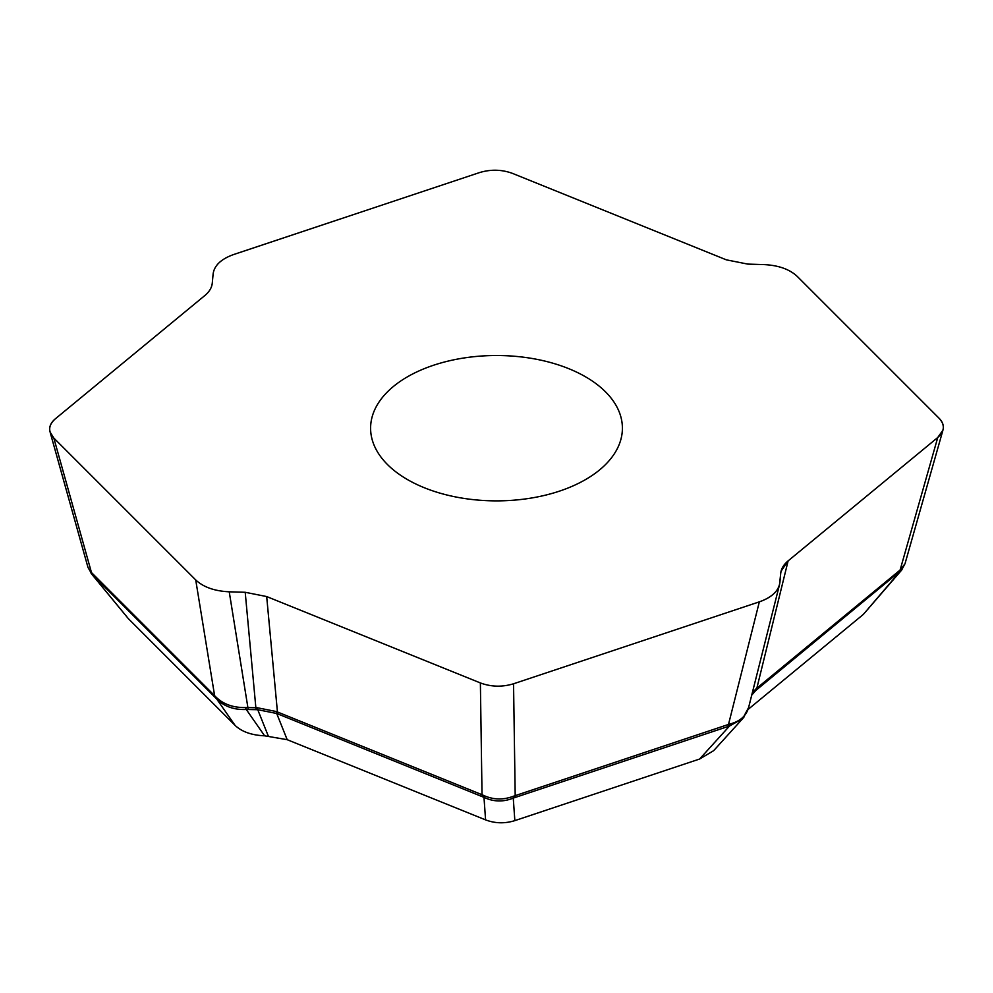<?xml version="1.0" encoding="UTF-8"?>
<svg xmlns="http://www.w3.org/2000/svg" width="993" height="993" viewBox="0 0 993 993"><rect width="100%" height="100%" fill="white"/><g stroke="black" fill="none" stroke-linecap="round" stroke-linejoin="round"><path stroke-width="1.49" d="M901.483 570.28L863.364 614.382L748.052 709.461M742.454 718.895L713.669 750.658L699.606 759.037L514.846 820.628C504.841 823.718 495.085 823.482 485.577 819.883L287.188 739.686L264.61 735.813C251.651 735.242 241.796 731.767 235.043 725.349L128.37 618.676L91.108 573.383M87.992 567.475L90.45 571.521L216.002 697.074C223.413 704.298 233.268 707.786 245.581 707.537L257.348 707.761L276.302 711.522A10.489 4.009 114.1 0 0 276.699 713.483L257.758 709.71L246.276 709.474C234.063 709.983 224.195 706.495 216.71 699.01L91.84 574.14L88.017 567.45M215.667 697.942A10.489 7.423 135 0 1 214.612 695.646L195.72 579.937L53.808 438.037L195.72 579.937C203.428 587.161 214.6 591.108 229.234 591.803L245.209 592.287L229.234 591.803L248.2 709.461M245.581 707.537A10.489 2.234 87.1 0 0 246.276 709.474L264.61 735.813M216.002 697.074A10.489 5.896 136.2 0 0 216.71 699.01L235.043 725.349M212.279 283.104L213.123 273.882L212.279 283.104C211.819 287.635 209.349 291.768 204.881 295.504C209.349 291.768 211.819 287.635 212.279 283.104M53.808 438.037C47.875 431.483 48.359 425.103 55.26 418.885L204.881 295.504L55.26 418.885C50.581 422.857 48.843 427.213 50.047 431.943L53.808 438.037L91.455 572.489A10.489 7.423 135 0 0 92.51 574.798M233.653 254.531C221.166 258.987 214.314 265.441 213.123 273.882C214.314 265.441 221.166 258.987 233.653 254.531L479.458 172.608L233.653 254.531M90.45 571.521A10.489 8.85 132.9 0 0 91.84 574.14L128.37 618.676M752.334 692.729L756.083 688.794A10.489 7.758 51.8 0 1 754.903 691.19L752.011 694.008M759.347 601.845C770.605 597.898 777.333 592.176 779.517 584.678L780.721 573.271L779.89 582.494C778.686 590.947 771.846 597.389 759.347 601.845L513.542 683.78L759.347 601.845L728.502 724.443L730.674 723.823C740.356 721.092 746.339 715.68 748.598 707.575L742.615 718.659L729.52 726.02L513.257 798.099C503.314 802.133 493.558 801.885 483.988 797.367L276.699 713.483L287.188 739.686M744.092 716.909L742.69 718.622M730.674 723.823A10.489 5.896 76.2 0 1 729.52 726.02L699.606 759.037M276.302 711.522L482.027 794.71L480.376 682.936L266.683 596.557L245.209 592.287L266.683 596.557L480.376 682.936C491.15 686.92 502.21 687.206 513.542 683.78L515.193 795.554A10.489 4.282 71.6 0 1 514.585 797.59M482.722 796.796A10.489 4.915 112 0 1 482.027 794.71L483.926 795.579C493.484 799.799 503.24 800.048 513.195 796.324L728.502 724.443A10.489 4.282 71.6 0 1 727.906 726.491M245.209 592.287L256.045 709.697M257.348 707.761A10.489 1.415 89.3 0 0 257.758 709.71L268.247 735.925M266.683 596.557L277.444 712.018A10.489 4.915 112 0 0 278.139 714.091M483.926 795.579A10.489 2.88 116.3 0 0 483.988 797.367L485.577 819.883M513.195 796.324A10.489 2.222 67 0 1 513.257 798.099L514.846 820.628M797.28 276.439C789.572 269.227 778.4 265.268 763.766 264.585L747.791 264.101L763.766 264.585C778.4 265.268 789.572 269.227 797.28 276.439L939.192 418.351L797.28 276.439M937.752 437.503L788.119 560.871L781.069 571.174L780.721 573.271C781.181 568.741 783.651 564.607 788.119 560.871L937.752 437.503L942.953 430.143C944.045 425.972 942.804 422.05 939.192 418.351C945.125 424.892 944.653 431.272 937.752 437.503L900.092 570.056L904.971 563.85M756.083 688.794L756.852 688.174A10.489 7.013 50.5 0 1 755.859 690.42L751.738 695.112M901.942 569.709L755.859 690.42M788.119 560.871L756.852 688.174L900.092 570.056A10.489 7.013 50.5 0 1 899.099 572.316M901.272 569.15A10.489 8.527 53.9 0 1 899.894 571.695L863.364 614.382M726.317 259.831L747.791 264.101L726.317 259.831L512.624 173.44L726.317 259.831M512.624 173.44C501.85 169.455 490.79 169.182 479.458 172.608C490.79 169.182 501.85 169.455 512.624 173.44M407.478 479.582A125.9 72.688 180 0 1 370.6 428.194A125.9 72.688 180 0 1 448.327 361.042A125.9 72.688 180 0 1 585.522 376.794A125.9 72.688 180 0 1 622.4 428.194A125.9 72.688 180 0 1 544.685 495.346A125.9 72.688 180 0 1 407.478 479.582M195.72 579.937C203.428 587.161 214.6 591.108 229.234 591.803M480.376 682.936C491.15 686.92 502.21 687.206 513.542 683.78M87.905 567.14L50.258 432.7M748.61 707.525L779.443 584.951M905.07 563.503L942.717 430.962M901.557 570.168L904.946 563.825"/></g></svg>
